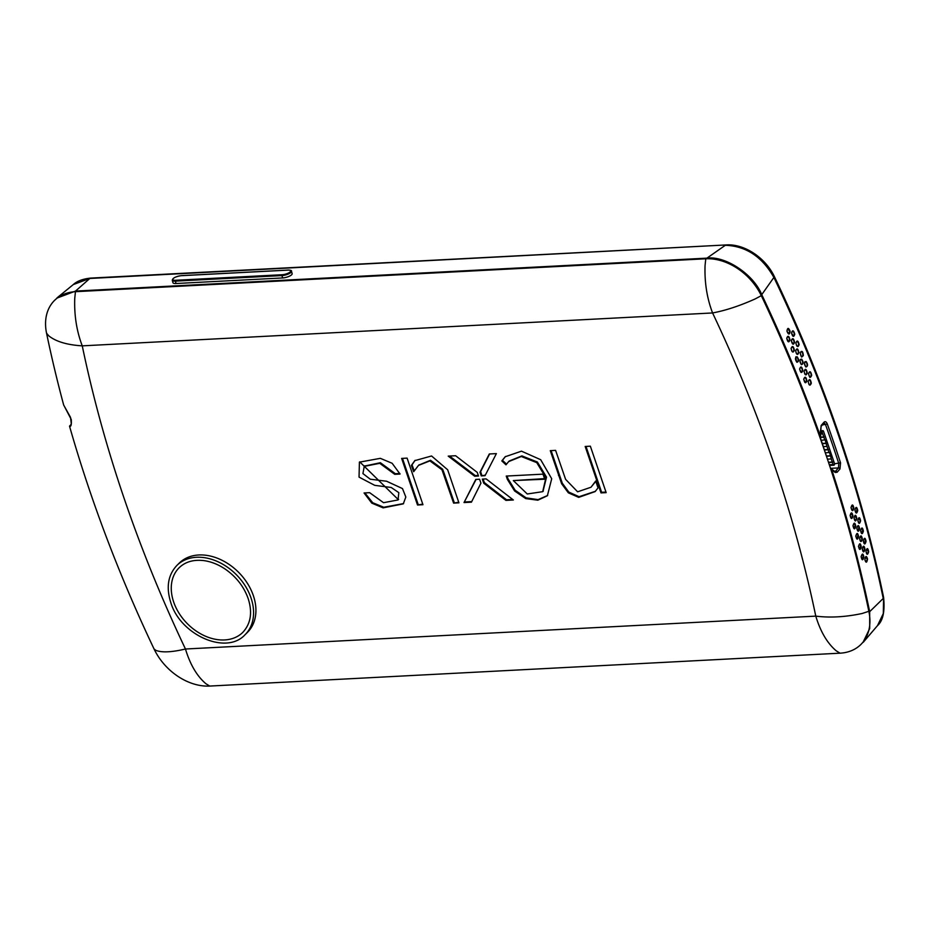 <?xml version="1.0" encoding="UTF-8"?>
<svg xmlns="http://www.w3.org/2000/svg" width="931" height="931" viewBox="0 0 931 931"><rect width="100%" height="100%" fill="white"/><g stroke="black" fill="none" stroke-linecap="round" stroke-linejoin="round"><path stroke-width="1.4" d="M247.402 632.417A48.598 35.832 -134.5 0 0 253.36 595.654A48.598 35.832 -134.5 0 0 219.611 559.147A48.598 35.832 -134.5 0 0 179.299 563.057L176.96 565.361A48.598 35.832 45.5 0 1 217.272 561.44A48.598 35.832 45.5 0 1 251.021 597.946A48.598 35.832 45.5 0 1 245.051 634.721L247.402 632.417M173.655 601.985A45.363 33.446 -134.5 0 0 205.157 636.059A45.363 33.446 -134.5 0 0 242.782 632.405C250.823 623.677 252.615 612.389 248.158 598.54C243.875 586.588 236.218 576.766 225.174 569.074C218.168 564.384 211 561.556 203.668 560.59C193.497 559.45 185.35 561.8 179.229 567.666A45.363 33.446 -134.5 0 0 173.655 601.985M282.128 274.726A5.83 1.769 -15.6 0 0 289.878 272.166A5.83 1.769 -15.6 0 0 288.028 270.118L181.324 275.692A5.83 1.769 -15.6 0 0 173.562 278.241A5.83 1.769 -15.6 0 0 175.412 280.289L282.128 274.726L281.965 275.576L175.249 281.139A6.482 1.967 164.4 0 1 172.293 280.324L172.957 282.71A6.482 1.967 -15.6 0 0 175.912 283.524L282.628 277.95A6.482 1.967 -15.6 0 0 289.192 276.298A6.482 1.967 -15.6 0 0 292.148 273.656L291.484 271.27A6.482 1.967 164.4 0 1 288.529 273.923A6.482 1.967 164.4 0 1 281.965 275.576L282.628 277.95M868.192 551.676L867.005 548.859L865.958 551.199C867.005 547.614 867.913 547.777 868.67 551.711C867.611 555.295 866.714 555.12 865.958 551.199L867.04 554.05L868.67 551.711M867.075 559.077L865.888 556.75L864.852 559.659C865.574 555.702 866.47 555.493 867.541 559.042C866.819 562.999 865.923 563.197 864.852 559.659L865.923 561.94L867.541 559.042M861.082 556.703L862.269 559.519L863.281 555.714L862.222 554.341L861.175 556.68C862.222 553.095 863.13 553.258 863.887 557.18C862.839 560.765 861.943 560.602 861.175 556.68M862.304 548.801L863.363 551.629L864.515 549.255L863.305 546.439L862.269 548.79C863.305 545.194 864.212 545.368 864.98 549.29C863.945 552.874 863.037 552.7 862.269 548.79M863.235 540.923L864.457 543.739L865.446 539.933L864.364 538.549L863.328 540.888C864.364 537.303 865.271 537.466 866.063 541.388C865.027 544.972 864.119 544.81 863.328 540.888M858.452 546.392L859.674 549.209L860.675 545.403L859.581 544.03L858.557 546.369C859.581 542.785 860.488 542.948 861.28 546.869C860.244 550.454 859.336 550.291 858.557 546.369M861.862 538.956L860.628 536.14L859.592 538.467C860.616 534.883 861.536 535.057 862.339 538.979C861.315 542.564 860.395 542.389 859.592 538.467L860.733 541.318L862.339 538.979M860.512 530.612L861.769 533.428L862.746 529.623L861.64 528.249L860.616 530.577C861.64 526.993 862.56 527.167 863.374 531.101C862.35 534.673 861.431 534.499 860.616 530.577M854.821 510.025L856.136 512.83L857.079 509.024L855.938 507.651L854.926 509.979C855.903 506.406 856.846 506.569 857.73 510.479C856.741 514.063 855.81 513.9 854.926 509.979M850.143 515.471L851.353 518.311L852.482 515.96L851.167 513.132L850.143 515.448C851.132 511.875 852.074 512.05 852.947 515.983C851.946 519.545 851.015 519.37 850.143 515.448M856.311 518.358L855.019 515.541L854.03 517.88C854.984 514.284 855.915 514.459 856.776 518.369C855.787 521.954 854.856 521.791 853.995 517.869L855.182 520.72L856.776 518.369M856.729 528.203L858.01 531.019L858.976 527.214L857.858 525.84L856.834 528.18C857.835 524.584 858.766 524.747 859.604 528.668C858.603 532.253 857.672 532.09 856.834 528.18M855.74 536.093L856.986 538.909L857.963 535.104L856.869 533.719L855.833 536.058C856.846 532.474 857.765 532.637 858.591 536.559C857.579 540.143 856.66 539.98 855.833 536.058M860.128 520.755L858.836 517.95L857.812 520.289C858.813 516.693 859.732 516.856 860.593 520.778C859.604 524.362 858.673 524.2 857.812 520.289L858.999 523.129L860.593 520.778M852.936 525.794L854.216 528.61L855.182 524.805L854.053 523.42L853.029 525.759C854.03 522.175 854.961 522.338 855.81 526.259C854.809 529.844 853.878 529.669 853.029 525.759M850.957 507.593L852.284 510.421L853.401 508.07L852.063 505.242M851.062 507.558C852.04 503.985 852.982 504.171 853.867 508.093C852.889 511.654 851.946 511.48 851.062 507.558L852.074 505.242M791.525 333.03L793.305 336.219L794.318 334.241L793.922 332.425L792.444 331.075L791.525 332.926C792.56 329.737 793.643 330.179 794.771 334.252C793.736 337.441 792.653 336.999 791.525 332.926M786.951 331.157L788.708 333.845L789.674 331.378L787.824 328.701L786.939 331.11C787.545 327.456 788.604 327.526 790.128 331.331C789.535 334.985 788.464 334.916 786.939 331.11M786.742 338.372L788.534 341.689L789.546 339.838L789.139 337.906L787.661 336.545L786.742 338.256C787.882 335.207 788.964 335.754 789.988 339.873C788.848 342.922 787.766 342.387 786.742 338.256M791.245 340.769L793.107 344.063L794.12 342.212L793.724 340.281L792.258 338.919L791.338 340.63C792.49 337.581 793.561 338.128 794.574 342.247C793.421 345.296 792.339 344.749 791.338 340.63M795.819 343.132L795.958 343.05C796.366 345.436 796.936 346.565 797.669 346.437L798.682 344.586L798.286 342.643L796.831 341.293L795.912 342.992C797.064 339.955 798.146 340.502 799.135 344.633C797.972 347.67 796.901 347.123 795.912 342.992M791.036 348.531L791.187 348.45C791.49 350.766 792.06 351.918 792.886 351.906L793.899 350.137L793.515 348.124L792.048 346.763L791.129 348.38C792.351 345.436 793.421 346.041 794.352 350.196C793.119 353.14 792.048 352.535 791.129 348.38M795.586 350.906L795.737 350.824C796.017 353.117 796.575 354.269 797.425 354.28L798.437 352.512L798.053 350.498L796.61 349.137L795.679 350.754C796.913 347.81 797.983 348.415 798.879 352.57C797.658 355.514 796.587 354.909 795.679 350.754M800.241 352.814L800.311 352.733C801.091 356.515 801.626 357.818 801.94 356.654L802.906 355.339L802.58 352.872L801.137 351.511L800.264 352.628C801.847 350.3 802.871 351.243 803.348 355.444C801.766 357.772 800.741 356.829 800.264 352.628M808.457 373.843L808.597 373.762C809.505 377.008 810.04 378.126 810.203 377.113L811.227 375.24L810.889 373.331L809.493 371.969L808.55 373.703C809.714 370.631 810.761 371.155 811.681 375.286C810.517 378.358 809.47 377.835 808.55 373.703M803.674 379.243L805.42 382.594L806.444 380.791L806.106 378.801L804.71 377.439L803.767 379.103C805.001 376.112 806.037 376.694 806.898 380.849C805.676 383.828 804.628 383.246 803.767 379.103M804.012 371.457L804.163 371.376C804.582 373.82 805.129 374.937 805.769 374.739L806.805 372.877L806.444 370.945L805.047 369.584L804.105 371.318C805.28 368.257 806.327 368.792 807.258 372.912C806.083 375.984 805.036 375.449 804.105 371.318M801.638 364.51L801.184 364.393C802.592 364.498 802.964 363.265 802.301 360.716L800.869 359.366C799.636 359.331 799.787 361.019 801.3 364.417L801.416 364.661C799.438 361.705 799.52 359.866 801.638 359.11C803.616 362.066 803.534 363.916 801.416 364.661M797.145 362.136L796.692 362.019C798.1 362.124 798.472 360.891 797.797 358.342L796.354 356.992C797.18 358.354 794.352 353.443 796.808 362.043L796.924 362.287C794.934 359.343 795.004 357.492 797.122 356.736C799.112 359.692 799.054 361.531 796.924 362.287M806.106 366.884L805.652 366.767C807.061 366.872 807.433 365.65 806.77 363.09L805.362 361.74C804.14 361.694 804.279 363.381 805.769 366.802L805.885 367.035C803.93 364.079 804.012 362.24 806.13 361.496C808.085 364.452 808.003 366.29 805.885 367.035M799.554 369.072L801.323 372.365L802.359 370.503L801.998 368.571L800.579 367.21L799.648 368.932C800.811 365.883 801.87 366.418 802.801 370.55C801.638 373.599 800.579 373.063 799.648 368.932M808.096 381.629L808.248 381.547C808.667 384.107 809.19 385.248 809.819 384.969L810.854 383.165L810.517 381.186L809.132 379.825L808.189 381.489C809.411 378.498 810.447 379.068 811.308 383.211C810.086 386.214 809.051 385.643 808.189 381.489M706.385 258.166L705.768 258.783A51.845 38.218 45.5 0 1 761.418 295.872A1296.057 955.555 45.5 0 1 820.374 438.617A1296.057 955.555 45.5 0 1 830.336 467.874A1296.057 955.555 45.5 0 1 868.926 611.667A51.845 38.218 45.5 0 1 860.814 644.555A51.845 38.218 45.5 0 1 840.03 653.178L209.708 686.066A51.845 38.218 45.5 0 1 154.057 648.977L155.814 650.338C161.819 652.724 171.7 652.282 185.455 649.012A1244.212 917.338 45.5 0 1 82.254 345.855L712.576 312.956A1244.212 917.338 45.5 0 1 815.777 616.124L185.455 649.012C190.168 664.594 196.988 676.162 205.902 683.726L209.708 686.066M762.035 295.267L755.146 298.944C739.645 305.892 725.447 310.558 712.576 312.956C706.978 298.246 704.476 282.454 705.058 265.556L705.768 258.783L75.446 291.682L74.748 298.455C74.154 315.341 76.656 331.145 82.254 345.855C67.067 344.924 55.895 341.572 48.738 335.812L46.55 333.182A51.845 38.218 45.5 0 1 54.65 300.294A51.845 38.218 45.5 0 1 75.446 291.682L76.063 291.066M46.55 333.182A1296.057 955.555 -134.5 0 0 63.657 404.973L71.256 419.485C71.617 424.652 71.059 426.922 69.557 426.282A1296.057 955.555 -134.5 0 0 154.057 648.977M860.814 644.555L863.142 642.122L869.717 628.495L869.67 611.679L883.228 598.47A1293.24 953.484 -134.5 0 0 774.022 277.694C762.326 256.816 746.08 246.017 725.307 245.295L706.943 258.143L75.516 291.089L57.117 298.036L54.65 300.294M820.211 438.07L820.013 435.196A1296.057 955.555 -134.5 0 0 761.744 294.65L774.429 276.682C765.107 257.096 743.718 243.666 726.238 244.934L89.83 278.462L75.516 291.089M453.606 503.112L458.925 502.833L447.671 469.783L431.553 455.981L414.795 460.636L411.397 465.453L413.667 471.703L418.496 465.395L429.889 460.88L441.981 469.783L453.606 503.112L458.727 502.263M481.222 475.892L485.039 475.694L496.386 453.606L489.299 453.979L479.989 472.25L481.222 475.892L485.342 475.089M474.682 476.23L478.499 476.032L477.254 472.389L455.608 455.736L448.218 456.12L474.682 476.23L475.31 475.613L449.557 456.05M544.554 478.639L513.33 480.582L544.751 479.221L543.029 474.147L506.243 476.067L507.372 479.372L514.587 490.951L525.724 498.585L537.839 500.203L547.37 495.758L551.711 478.743L540.69 459.705L521.476 451.163L505.207 456.749L501.809 460.926L505.987 464.813L508.885 461.334M513.33 480.582L527.283 493.989L542.692 491.673L545.915 477.766L536.756 462.637L521.267 456.504L508.57 461.636M585.18 446.461L600.995 492.906L606.162 492.627L590.359 446.193L585.18 446.461M590.999 487.239L577.616 491.801L565.594 479.337L555.598 450.371L550.279 450.651L561.649 483.771L568.329 492.813L578.698 497.363L595.142 491.58L598.028 487.867L595.7 481.024L590.999 487.239L595.793 481.315M486.133 478.895L482.316 479.093L483.701 483.166L505.917 500.378L513.365 499.994L486.133 478.895M475.776 479.43L464.022 502.565L471.423 502.181L480.931 483.166L479.593 479.232L475.776 479.43M422.953 504.707L407.103 458.122L401.645 458.413L417.507 504.998L422.953 504.707M364.056 492.965L369.642 492.674L383.549 502.693L398.014 499.959L398.829 492.65L391.195 487.472L374.728 485.342L359.052 477.114L359.401 462.148L380.337 458.343L392.137 463.277L400.039 474.054L394.732 474.321L379.755 463.324L364.242 466.373L362.927 473.588L370.27 479.209L386.598 481.234L402.495 488.577L405.823 497.061L403.286 503.869L383.13 507.861L371.795 503.136L364.056 492.965M828.846 462.498L832.407 462.311L833.164 464.534A1.292 0.733 87 0 0 834.176 465.058L834.176 465.046A1.292 0.733 87 0 0 834.42 463.289L823.551 431.356A1.292 0.733 87 0 0 822.527 430.832L822.527 430.844A1.292 0.733 87 0 0 822.282 432.589L822.725 433.858L820.281 433.986M827.717 459.134L831.255 458.948L830.557 455.759L829.416 452.396L825.599 452.862M826.74 456.225L830.266 456.039M824.61 449.952L828.136 449.766L829.125 452.675M823.446 446.589L826.996 446.403L825.145 439.851L821.27 440.316M822.445 443.68L825.995 443.493M820.316 437.407L823.865 437.221L824.854 440.13M869.67 611.679A1296.057 955.555 -134.5 0 0 831.883 470.062L831.371 468.921A1.292 1.001 123.6 0 1 831.732 469.969M820.013 435.196L821.189 425.444L824.04 422.185C825.25 421.126 826.344 421.743 827.333 424.047A1294.346 954.298 45.5 0 1 840.542 462.858L839.971 468.991A1.292 1.012 -138.9 0 0 838.459 467.932L838.796 463.557A1293.054 953.344 -134.5 0 0 825.588 424.792L824.68 423.349M839.971 468.991L837.12 472.25L835.27 472.483L831.883 470.062M63.704 405.101L70.512 417.332L71.303 423.803L70.384 425.467M69.557 426.282L70.698 425.304M706.943 258.143C725.424 255.606 753.714 274.459 761.744 294.65M883.6 597.376C885.009 611.411 882.96 620.837 877.468 625.655L883.321 613.517L883.6 597.376C861.373 489.718 824.982 382.816 774.429 276.682M726.238 244.934L90.761 278.09L73.305 284.56L57 297.897M69.534 426.107L70.151 425.444M824.04 422.185A1.292 1.012 41.1 0 1 823.9 423.174L821.061 426.433A1.292 1.012 -138.9 0 0 821.189 425.444M837.12 472.25A1.292 1.012 -138.9 0 0 835.607 471.191L838.459 467.932L830.859 468.328M835.27 472.483A1.292 1.036 -53.6 0 0 834.921 471.528L831.523 469.026M831.872 469.969L830.976 468.863L831.872 469.969M832.407 462.311L831.255 458.948M823.865 437.221L822.725 433.858M828.136 449.766L826.996 446.403M820.269 437.151L824.144 436.942M822.352 443.424L826.286 443.214M824.517 449.696L828.415 449.487M826.647 455.957L830.557 455.759M828.753 462.242L832.686 462.032M551.094 450.604L562.277 483.166L561.649 483.771M562.277 483.166L568.829 492.103L579.059 496.7L595.444 491.277M559.1 474.903L558.472 475.508M585.995 446.415L601.612 492.29L600.995 492.906M601.612 492.29L605.976 492.057M542.994 491.359L546.532 477.149L537.373 462.02L521.895 455.899L509.199 461.031M506.487 464.092L502.437 460.321L501.809 460.926M507.058 476.02L507.989 478.755L507.372 479.372M507.989 478.755L515.111 490.218L526.085 497.864L538.095 499.633L547.672 495.455M505.521 456.446L502.437 460.321M483.131 479.046L484.329 482.549L506.545 499.772L512.667 499.447M506.545 499.772L505.917 500.378M484.329 482.549L483.701 483.166M475.31 475.613L478.301 475.462M476.102 479.418L464.022 502.565M464.65 501.96L471.714 501.588M422.767 504.137L417.507 504.998M402.471 458.366L418.135 504.381M398.317 499.644L359.715 461.846M364.568 466.07L380.383 462.707L395.349 473.716L399.865 473.483M395.349 473.716L394.732 474.321M364.871 492.93L372.703 502.728L383.77 507.255L403.589 503.566M479.989 472.25L480.605 471.633L481.851 475.276M480.605 471.633L489.613 453.967M443.459 473.704L444.087 473.099L454.235 502.496M444.087 473.099L442.609 469.177L441.981 469.783M418.81 465.093L430.506 460.275L442.609 469.177M414.202 470.865L412.026 464.837L411.397 465.453M412.026 464.837L415.11 460.333M175.412 280.289L175.912 283.524M288.028 270.118L288.156 270.071C290.716 270.13 291.822 270.525 291.484 271.27M869.542 611.062L862.222 613.471C845.569 617.032 830.08 617.916 815.777 616.124C820.49 631.695 827.31 643.263 836.224 650.827L840.03 653.178M829.579 464.72L833.164 464.534M822.341 424.955L827.333 424.047M834.513 463.778L840.542 462.858M834.548 471.249L835.607 471.191M830.149 467.315L820.537 438.257L821.061 426.433M822.527 430.832L820.386 430.948L822.527 430.844M822.282 432.589L820.327 432.694M245.051 634.721C226.396 655.389 180.439 635.198 170.792 602.578C165.974 587.263 168.034 574.858 176.96 565.361M288.156 270.071L181.452 275.634C175.645 276.507 172.596 278.078 172.293 280.324M796.808 362.043C795.318 359.424 795.167 357.737 796.354 356.992M877.468 625.655L863.281 642.25M90.761 278.09C82.964 278.869 77.145 281.034 73.305 284.56M822.853 430.681L820.397 430.809M833.85 465.209L829.812 465.419M542.692 491.673L543.32 491.056M398.014 499.959L398.643 499.342M364.871 465.756L364.242 466.373M419.125 464.79L418.496 465.395"/></g></svg>
